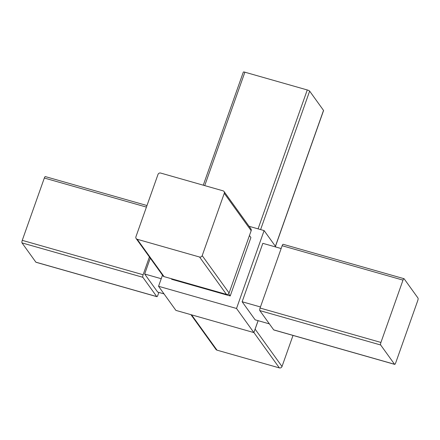 <?xml version="1.0" encoding="UTF-8"?>
<svg xmlns="http://www.w3.org/2000/svg" width="440" height="440" viewBox="0 0 440 440"><rect width="100%" height="100%" fill="white"/><g stroke="black" fill="none" stroke-linecap="round" stroke-linejoin="round"><path stroke-width="0.66" d="M249.062 226.298L264.105 230.577L236.522 308.473L158.548 286.281L162.492 275.138M275.974 247.071L264.105 230.577M258.088 320.666L253.869 332.58L175.896 310.387L158.548 286.281M150.277 258.17L144.672 274.005L157.68 292.089L164.027 293.893M144.672 274.005L161.222 278.718M269.379 323.879L255.151 319.831L242.138 301.752L262.823 243.326L281.144 248.54M394.664 364.364L273.807 329.962A2.112 0.594 -74.1 0 1 273.697 329.874L259.815 310.591A2.112 0.594 -74.1 0 1 260.073 308.039L282.139 245.724A2.112 0.594 -74.1 0 1 283.151 244.294L404.008 278.696A2.112 0.594 -74.1 0 1 404.124 278.779L418 298.067A2.112 0.594 -74.1 0 1 417.742 300.614L395.675 362.934A2.112 0.594 -74.1 0 1 394.664 364.364A2.112 0.594 -74.1 0 1 394.554 364.276L380.672 344.993A2.112 0.594 -74.1 0 1 380.93 342.441L402.996 280.126A2.112 0.594 -74.1 0 1 404.008 278.696M158.857 292.418L157.861 295.24A2.112 0.594 -74.1 0 1 156.849 296.67A2.112 0.594 -74.1 0 1 156.739 296.582L142.857 277.299A2.112 0.594 -74.1 0 1 143.115 274.747L149.413 256.966M253.869 332.58L236.522 308.473M249.447 235.51L250.91 237.54L230.219 295.961L171.743 279.318L171.287 278.685M293.018 335.429L282.007 366.514A2.112 1.98 144.3 0 1 279.367 367.906L216.992 350.152A2.112 1.98 144.3 0 1 215.963 349.437L190.938 314.666M258.121 320.672L255.118 329.153A2.112 1.98 144.3 0 1 254.964 329.489M199.562 257.021L137.187 239.267A2.112 1.98 144.3 0 1 135.927 236.764L157.993 174.449A2.112 1.98 144.3 0 1 160.633 173.052L223.009 190.812A2.112 1.98 144.3 0 1 224.268 193.314L202.202 255.629A2.112 1.98 144.3 0 1 199.562 257.021L226.452 294.388L164.076 276.628A2.112 1.98 144.3 0 1 163.053 275.919L136.158 238.552M228.63 293.75L230.219 295.961M224.037 191.521L250.927 228.888A2.112 1.98 144.3 0 1 251.163 230.676L229.091 292.996A2.112 1.98 144.3 0 1 226.452 294.388M203.274 185.191L243.326 72.094A2.112 0.44 19.5 0 1 244.882 72.193L307.263 89.953A2.112 0.44 19.5 0 1 309.645 91.108L323.521 110.391A2.112 0.44 19.5 0 1 323.565 110.545L275.468 246.367M156.849 296.67L35.992 262.268A2.112 0.594 -74.1 0 1 35.877 262.18L22 242.897A2.112 0.594 -74.1 0 1 22.259 240.35L44.325 178.03A2.112 0.594 -74.1 0 1 45.337 176.6L146.982 205.535M242.138 301.752L260.453 306.966M279.367 367.906L253.891 332.514M216.992 350.152L191.582 314.848M282.007 366.514L255.118 329.153M244.882 72.193L204.721 185.603M307.263 89.953L258.071 228.861M309.645 91.108L260.607 229.581M323.521 110.391L275.402 246.279M229.091 292.996L202.202 255.629M251.163 230.676L224.268 193.314M164.076 276.628L137.187 239.267M35.877 262.18L156.739 296.582M22 242.897L142.857 277.299M22.259 240.35L143.115 274.747M44.325 178.03L146.432 207.097M273.697 329.874L394.554 364.276M282.139 245.724L402.996 280.126M260.073 308.039L380.93 342.441M259.815 310.591L380.672 344.993"/></g></svg>
